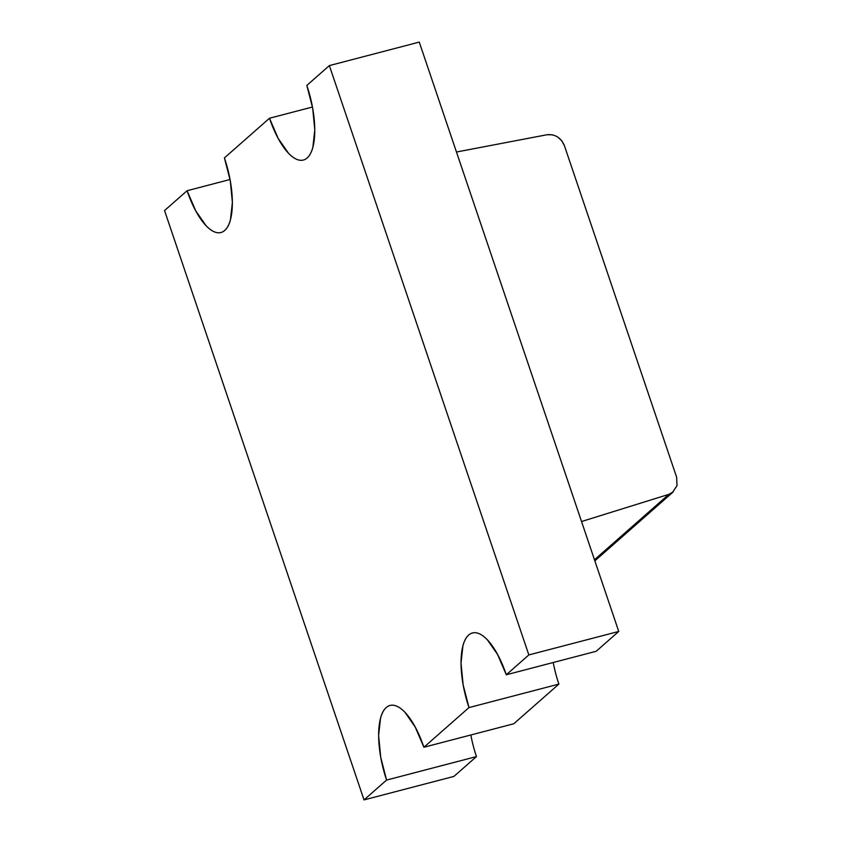 <?xml version="1.0" encoding="UTF-8"?>
<svg xmlns="http://www.w3.org/2000/svg" width="842" height="842" viewBox="0 0 842 842"><rect width="100%" height="100%" fill="white"/><g stroke="black" fill="none" stroke-linecap="round" stroke-linejoin="round"><path stroke-width="1.26" d="M453.933 776.408L476.477 756.579L386.583 780.071L380.731 757.337L378.605 735.571L380.542 718.079C381.868 713.227 383.763 709.711 386.236 707.533C388.709 705.354 391.572 704.68 394.824 705.522C398.077 706.364 401.466 708.638 405.002 712.364L415.201 727.014L423.894 747.243L468.983 707.585L558.888 684.093L513.788 723.762L558.888 684.093L468.983 707.585A60.15 22.597 75.4 0 1 472.446 632.973A60.15 22.597 75.4 0 1 506.305 674.768L596.199 651.276L618.744 631.447L581.538 521.524L618.744 631.447L596.199 651.276L506.305 674.768L528.85 654.929L618.744 631.447L528.85 654.929L329.369 65.592L419.263 42.1L456.469 152.013L419.263 42.1L329.369 65.592L306.825 85.421A60.15 22.597 75.4 0 1 303.373 160.033A60.15 22.597 75.4 0 1 269.503 118.238L312.466 107.018L269.503 118.238L224.414 157.907L230.266 180.63L232.381 202.396L230.445 219.888C229.129 224.751 227.224 228.266 224.751 230.445C222.277 232.613 219.415 233.287 216.162 232.445C212.921 231.613 209.532 229.329 205.995 225.603L195.786 210.953L187.092 190.724L164.548 210.553L364.028 799.9L386.583 780.071L364.028 799.9L164.548 210.553L187.092 190.724L230.055 179.504L187.092 190.724A60.15 22.597 75.4 0 0 220.962 232.508A60.15 22.597 75.4 0 0 224.414 157.907L269.503 118.238L278.197 138.467L288.406 153.118C291.932 156.844 295.332 159.127 298.573 159.969C301.825 160.801 304.688 160.138 307.162 157.959C309.635 155.781 311.54 152.265 312.856 147.403L314.792 129.91L312.677 108.144L306.825 85.421L329.369 65.592L528.85 654.929L506.305 674.768L497.611 654.529L487.402 639.878C483.876 636.152 480.487 633.879 477.235 633.037C473.983 632.205 471.12 632.868 468.647 635.047C466.173 637.226 464.279 640.741 462.953 645.603L461.016 663.086L463.142 684.862L468.983 707.585L423.894 747.243L513.788 723.762L423.894 747.243A60.15 22.597 75.4 0 0 390.035 705.459A60.15 22.597 75.4 0 0 386.583 780.071L476.477 756.579L453.933 776.408L364.028 799.9L453.933 776.408M553.236 662.496A60.15 22.597 -104.6 0 0 558.888 684.093M456.469 152.013L581.538 521.524L668.832 494.359L581.538 521.524L456.469 152.013L547.1 134.731L456.469 152.013M470.836 734.982A60.15 22.597 -104.6 0 0 476.477 756.579M676.631 477.214L564.393 145.613L676.631 477.214L677.021 485.634L672.421 492.549L668.832 494.359L594.484 559.751L668.832 494.359L673.253 491.875L594.852 560.835M552.384 134.794L547.1 134.731C555.131 134.036 560.898 137.667 564.393 145.613L561.688 140.646L557.488 136.857"/></g></svg>
